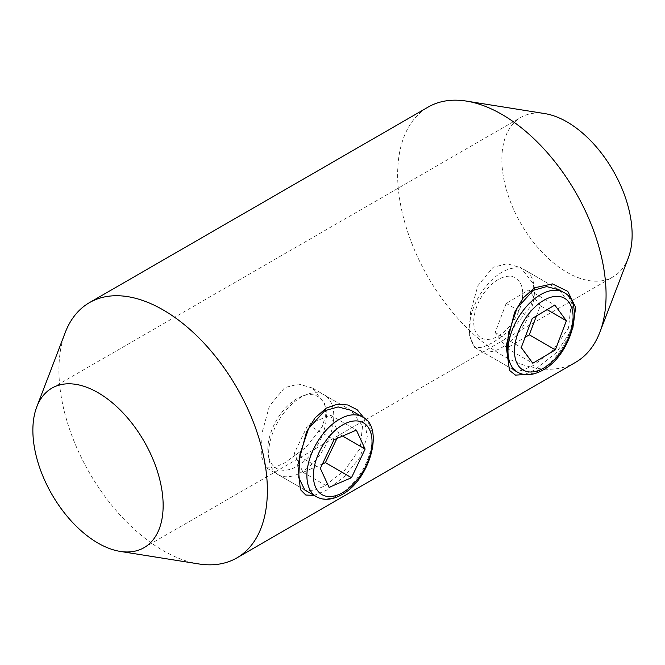 <?xml version="1.0" encoding="UTF-8"?>
<svg xmlns="http://www.w3.org/2000/svg" width="665" height="665" viewBox="0 0 665 665"><rect width="100%" height="100%" fill="white"/><g stroke="black" fill="none" stroke-linecap="round" stroke-linejoin="round"><path stroke-width="0.5" stroke-dasharray="3.33 2.49" d="M572.856 327.928L556.605 352.442L534.668 369.989L524.602 374.536M478.825 349.823A46.06 26.592 120 0 0 501.851 347.546A46.06 26.592 120 0 0 531.942 306.956A46.06 26.592 120 0 0 524.885 270.048A46.06 26.592 120 0 0 501.851 272.326A46.06 26.592 120 0 0 471.768 312.916A46.06 26.592 120 0 0 478.825 349.823L513.239 369.69L521.56 370.48L533.139 365.6L553.189 349.923L568.475 328.161L571.011 305.592L559.298 289.915L520.678 267.621L533.446 283.847L534.178 294.894L530.67 306.407L514.153 327.263L493.131 342.508L481.917 347.654L474.619 347.396L469.606 335.617L470.596 311.993L477.844 285.767L493.131 267.288L507.104 263.747L520.678 267.621M364.004 417.944L367.304 436.822L359.657 457.902L344.196 476.738L326.232 490.329L314.121 495.408M278.17 474.652A46.06 26.592 120 0 0 301.195 472.374A46.06 26.592 120 0 0 331.286 431.785A46.06 26.592 120 0 0 324.221 394.877A46.06 26.592 120 0 0 307.147 394.353A46.06 26.592 120 0 0 301.195 397.163A46.06 26.592 120 0 0 269.175 460.122A46.06 26.592 120 0 0 278.17 474.652L304.803 490.03L313.124 490.82L324.703 485.94L344.753 470.263L360.048 448.493L362.575 425.933L350.862 410.255L312.242 387.961L325.01 404.187L325.742 415.234L322.234 426.747L305.717 447.603L284.695 462.84L273.481 467.994L266.183 467.736L261.17 455.957L262.16 432.333L269.408 406.107L284.695 387.629L298.668 384.087L312.242 387.961M628.242 258.078A92.119 53.183 60 0 1 613.047 276.898A92.119 53.183 60 0 1 566.987 272.334A92.119 53.183 60 0 1 506.813 191.154A92.119 53.183 60 0 1 520.936 117.339A92.119 53.183 60 0 1 544.826 113.599M575.549 362.367A147.389 85.095 60 0 1 501.851 355.068A147.389 85.095 60 0 1 405.567 225.186A147.389 85.095 60 0 1 428.16 107.082M198.611 563.912A147.389 85.095 60 0 1 163.149 550.62A147.389 85.095 60 0 1 65.145 332.741M498.21 279.566A34.622 19.992 120 0 0 473.729 321.968A34.622 19.992 120 0 0 498.21 336.099A34.622 19.992 120 0 0 522.69 293.697A34.622 19.992 120 0 0 498.21 279.566M536.439 315.958L540.312 305.734L547.087 309.641M540.312 305.734L528.766 290.015L506.198 303.398L495.192 332.5L506.738 348.211L525.117 337.313M506.738 348.211L532.798 363.256M495.192 332.5L521.244 347.546M506.198 303.398L532.258 318.444M528.766 290.015L554.818 305.06M297.13 398.568A41.454 23.932 120 0 0 268.311 455.234A41.454 23.932 120 0 0 297.13 466.265A41.454 23.932 120 0 0 326.316 418.667A41.454 23.932 120 0 0 302.484 396.049A41.454 23.932 120 0 0 297.13 398.568M336.931 438.493L339.05 434.037L342.566 436.065M339.05 434.037L330.314 415.068L307.928 424.727L294.279 453.355L303.024 472.325L322.459 463.946M303.024 472.325L329.084 487.37M294.279 453.355L320.339 468.401M307.928 424.727L333.98 439.773M330.314 415.068L356.365 430.114M563.579 292.392A46.06 26.592 -60 0 1 570.637 329.3A46.06 26.592 -60 0 1 540.545 369.881A46.06 26.592 -60 0 1 517.52 372.167M316.44 496.747A46.06 26.592 120 0 0 339.466 494.469A46.06 26.592 120 0 0 369.557 453.879A46.06 26.592 120 0 0 362.492 416.972M51.953 388.102L520.936 117.339M144.064 547.661L613.047 276.898M304.803 490.03L266.183 467.736M513.239 369.69L474.619 347.396M524.885 270.048L559.298 289.915M268.311 455.234L269.175 460.122M302.484 396.049L307.147 394.353M324.221 394.877L350.862 410.255"/><path stroke-width="1" d="M533.139 290.389L516.954 308.361L508.351 333.98L507.146 357.271L513.239 369.69L517.52 372.167A46.06 26.592 -60 0 1 510.462 335.26A46.06 26.592 -60 0 1 540.545 294.67A46.06 26.592 -60 0 1 563.579 292.392L559.298 289.915L546.588 286.59L533.139 290.389M524.602 374.536L515.516 375.127L509.465 370.397L506.165 346.058L514.56 312.4L523.239 297.845L534.668 287.77L552.432 283.897L567.802 291.361L575.641 307.438L572.856 327.928M362.492 416.972L350.862 410.255L338.153 406.93L324.703 410.729L308.518 428.701L299.915 454.32L298.71 477.611L304.803 490.03L316.44 496.747C323.656 500.737 332.093 500.055 341.768 494.694C370.197 479.839 384.586 426.747 362.492 416.972A46.06 26.592 120 0 0 339.466 419.258A46.06 26.592 120 0 0 309.375 459.839A46.06 26.592 120 0 0 316.44 496.747M314.121 495.408L305.817 495.034L300.381 489.573L297.87 464.802L306.482 431.951L315.06 417.878L326.232 408.111L337.047 404.312L347.787 404.968L357.163 409.731L364.004 417.944M36.758 406.922L65.145 332.741A147.389 85.095 60 0 1 89.451 302.633L428.16 107.082A147.389 85.095 60 0 1 466.389 101.088L544.826 113.599A92.119 53.183 60 0 1 566.987 121.903A92.119 53.183 60 0 1 628.242 258.078L599.855 332.259A147.389 85.095 60 0 1 575.549 362.367L236.84 557.918A147.389 85.095 60 0 1 198.611 563.912L120.174 551.401A92.119 53.183 60 0 1 98.013 543.097A92.119 53.183 60 0 1 36.758 406.922A92.119 53.183 60 0 1 51.953 388.102A92.119 53.183 60 0 1 98.013 392.666A92.119 53.183 60 0 1 158.187 473.846A92.119 53.183 60 0 1 144.064 547.661A92.119 53.183 60 0 1 120.174 551.401M466.389 101.088A147.389 85.095 60 0 1 501.851 114.38A147.389 85.095 60 0 1 599.855 332.259M89.451 302.633A147.389 85.095 60 0 1 163.149 309.932A147.389 85.095 60 0 1 259.433 439.814A147.389 85.095 60 0 1 236.84 557.918M566.364 320.771L554.818 305.06L532.258 318.444L521.244 347.546L532.798 363.256L555.358 349.873L566.364 320.771L547.087 309.641M525.117 337.313L529.298 334.828L536.439 315.958M529.298 334.828L555.358 349.873M365.11 449.083L356.365 430.114L333.98 439.773L320.339 468.401L329.084 487.37L351.469 477.711L365.11 449.083L342.566 436.065M322.459 463.946L325.409 462.665L336.931 438.493M325.409 462.665L351.469 477.711M543.804 300.314A41.454 23.932 120 0 0 514.494 351.078A41.454 23.932 120 0 0 543.804 368.003A41.454 23.932 120 0 0 573.114 317.238A41.454 23.932 120 0 0 543.804 300.314M342.724 424.893A41.454 23.932 120 0 0 313.415 475.666A41.454 23.932 120 0 0 342.724 492.59A41.454 23.932 120 0 0 372.034 441.818A41.454 23.932 120 0 0 342.724 424.893M517.52 372.167C524.735 376.157 533.18 375.467 542.856 370.114C571.277 355.26 585.674 302.168 563.579 292.392"/></g></svg>
